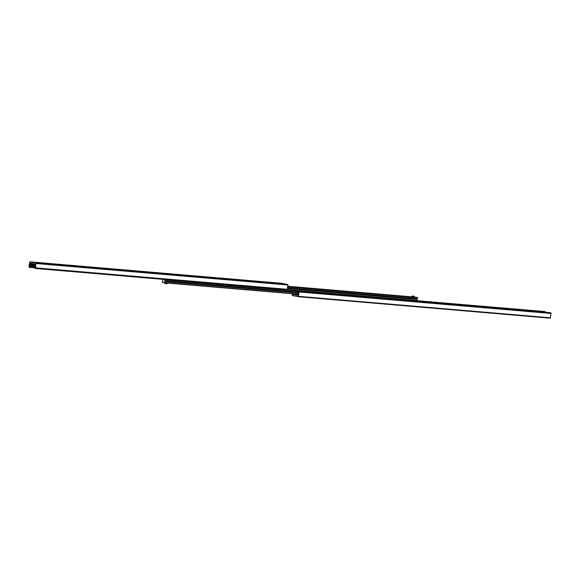 <?xml version="1.0" encoding="UTF-8"?>
<svg xmlns="http://www.w3.org/2000/svg" width="580" height="580" viewBox="0 0 580 580"><rect width="100%" height="100%" fill="white"/><g stroke="black" fill="none" stroke-linecap="round" stroke-linejoin="round"><path stroke-width="0.87" d="M296.902 295.024L295.561 294.887L296.902 295.024M293.052 293.777L293.045 293.806A0.667 0.384 -85.1 0 0 293.342 294.538L297.482 295.365A0.667 0.384 -85.1 0 0 297.939 294.785L298.417 293.306A0.834 0.478 -85.1 0 0 298.533 292.356L298.852 291.254A0.667 0.384 94.9 0 1 299.149 291.986L298.33 296.714L292.226 295.495L292.189 293.705M550.188 318.173L298.33 296.714L550.166 318.173L551 313.446A0.667 0.384 -85.1 0 0 550.703 312.714L298.577 291.196M544.874 311.554A0.667 0.384 -85.1 0 0 544.823 311.547L417.404 300.723M545.207 312.214L545.149 311.605M293.748 294.618L297.634 294.952L293.748 294.618M282.3 283.635L283.642 283.772L282.3 283.635M34.097 262.595L35.438 262.733L34.097 262.595M34.322 262.472L35.757 262.624L34.322 262.472M281.989 283.75L283.431 283.903L281.989 283.75M277.399 283.301L278.509 283.439M278.849 283.395L276.87 283.185L278.849 283.395M255.729 281.452L256.846 281.59M257.187 281.546L255.207 281.336L257.187 281.546M234.066 279.603L235.183 279.741M235.524 279.705L233.544 279.495L235.524 279.705M212.403 277.762L213.512 277.9M213.861 277.856L211.874 277.646L213.861 277.856M190.74 275.913L191.85 276.051M192.198 276.007L190.211 275.797L192.198 276.007M169.077 274.072L170.186 274.202M170.527 274.166L168.548 273.956L170.527 274.166M147.407 272.223L148.524 272.361M148.864 272.317L146.885 272.107L148.864 272.317M125.744 270.374L126.853 270.512M127.201 270.469L125.222 270.258L127.201 270.469M104.081 268.533L105.19 268.671M105.538 268.627L103.552 268.417L105.538 268.627M82.418 266.684L83.527 266.822M83.868 266.778L81.889 266.568L83.868 266.778M60.748 264.835L61.864 264.973M62.205 264.937L60.226 264.726L62.205 264.937M39.085 262.994L40.201 263.132M40.542 263.088L38.563 262.878L40.542 263.088M287.006 289.913L35.148 268.453L286.977 289.913A0.667 0.384 -85.1 0 0 287.433 289.326L287.774 284.505L281.684 283.286L29.834 261.827L35.924 263.044L35.583 267.866A0.667 0.384 94.9 0 1 35.126 268.446L35.09 267.271A0.834 0.478 -85.1 0 0 35.206 266.329L35.105 264.734A0.667 0.384 -85.1 0 0 34.807 264.001L30.667 263.175A0.667 0.384 -85.1 0 0 30.211 263.755L29.732 265.234A0.834 0.478 -85.1 0 0 29.616 266.176L29.297 267.286A0.667 0.384 94.9 0 1 29 266.553L29.812 261.827M29.58 267.344L34.793 267.786L29.58 267.344M165.481 279.56L164.727 281.43L165.032 282.866L162.262 282.315L162.965 280.539L162.574 279.313M414.939 297.09L417.701 297.642L417.005 299.418L417.339 301.252M164.8 280.909L298.171 292.269L164.8 280.909M165.032 282.866L297.931 294.19L165.032 282.866M414.309 296.337L412.01 296.032L414.309 296.337L414.2 297.192L412.228 296.938M300.563 287.506L302.035 287.658L300.563 287.506M322.226 289.348L323.698 289.507L322.226 289.348M343.889 291.196L345.368 291.356L343.889 291.196M365.552 293.045L367.031 293.197L365.552 293.045M387.215 294.887L388.694 295.046L387.215 294.887M408.885 296.735L410.357 296.887L408.885 296.735M417.296 300.984L287.114 289.891L417.296 300.984M294.481 293.944L294.43 294.357L294.945 294.009L294.328 293.886M294.945 294.009L297.924 294.277M297.852 294.575L298.352 291.493M297.779 295.017L297.678 294.582M297.671 294.662L294.894 294.415M298.816 291.218L550.42 312.656M298.243 293.611L298.439 292.001M298.635 291.109L417.426 301.325M293.045 293.806L294.43 294.357M298.874 291.16L545.236 312.156M35.09 264.835L33.72 264.661M33.763 264.734L35.083 264.9M412.373 296.982L411.909 296.887L412.01 296.032M412.844 297.076L412.953 296.22M164.894 282.837L164.814 283.453L165.757 283.642L167.112 283.758L167.2 283.055M165.844 282.938L165.757 283.642M550.463 317.796L298.613 296.337M297.642 294.908L293.342 294.538M297.642 294.923L293.502 294.567M550.703 312.714L298.852 291.254M551 313.446L299.149 291.986M35.924 263.044L287.774 284.505M36.12 263.516L287.97 284.983M29.834 261.827L281.684 283.286M29.79 266.851L35.068 267.3M29.616 266.176L35.242 266.662M29.732 265.234L35.039 265.691M30.066 264.647L35.061 265.067M30.124 264.458L34.351 264.821M30.211 263.755L33.524 264.038M35.583 267.866L287.433 289.326M417.353 301.136L165.496 279.669M298.599 291.145L165.481 279.806M298.497 291.211L165.459 279.879M298.178 292.175L164.923 280.821M298.106 292.798L164.727 281.43M298.084 292.922L164.836 281.568M297.953 293.995L165.119 282.67M417.738 297.866L287.745 286.788M417.701 297.642L287.774 286.571M417.201 298.801L287.629 287.76M417.063 298.888L287.615 287.861L417.078 298.896M417.005 299.418L287.549 288.39M417.114 299.555L287.535 288.514M417.397 300.657L287.375 289.579M417.397 300.737L287.339 289.652M417.382 300.868L287.26 289.782M411.909 296.837L287.81 286.259L411.909 296.837M297.924 294.227L294.379 293.922M297.38 294.212L297.33 294.625M33.517 264.676L33.56 263.755"/></g></svg>
